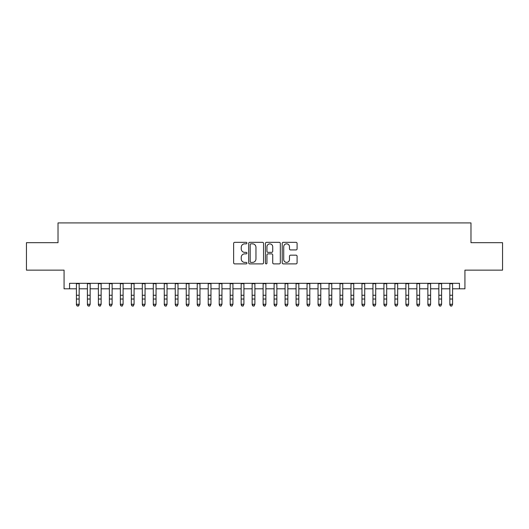 <?xml version="1.0" encoding="UTF-8"?>
<svg xmlns="http://www.w3.org/2000/svg" width="529" height="529" viewBox="0 0 529 529"><rect width="100%" height="100%" fill="white"/><g stroke="black" fill="none" stroke-linecap="round" stroke-linejoin="round"><path stroke-width="0.79" d="M246.931 243.089A0.754 0.754 0 0 0 246.177 242.335L234.717 242.335A1.078 1.078 0 0 0 233.639 243.413L233.639 262.814A1.078 1.078 0 0 0 234.717 263.892L246.177 263.892A0.754 0.754 0 0 0 246.931 263.138A0.754 0.754 0 0 0 246.177 262.384L244.689 262.384A3.452 3.452 0 0 1 241.244 258.939L241.244 257.319A3.452 3.452 0 0 1 244.689 253.867L246.177 253.867A0.754 0.754 0 0 0 246.931 253.113A0.754 0.754 0 0 0 246.177 252.359L244.689 252.359A3.452 3.452 0 0 1 241.244 248.908L241.244 247.294A3.452 3.452 0 0 1 244.689 243.843L246.177 243.843A0.754 0.754 0 0 0 246.931 243.089M296.009 249.933A1.078 1.078 0 0 0 297.086 248.855L297.086 243.413A1.078 1.078 0 0 0 296.009 242.335L283.286 242.335A1.078 1.078 0 0 0 282.208 243.413L282.208 262.814A1.078 1.078 0 0 0 283.286 263.892L296.009 263.892A1.078 1.078 0 0 0 297.086 262.814L297.086 256.241A1.078 1.078 0 0 0 296.009 255.163L290.56 255.163A1.078 1.078 0 0 0 289.482 256.241L289.482 259.501A2.883 2.883 0 0 1 286.599 262.384A2.883 2.883 0 0 1 283.716 259.501L283.716 246.726A2.883 2.883 0 0 1 286.599 243.843A2.883 2.883 0 0 1 289.482 246.726L289.482 248.855A1.078 1.078 0 0 0 290.56 249.933L296.009 249.933M69.557 288.808L69.557 283.319L459.443 283.319L459.443 288.808L464.931 288.808L464.931 270.14L502.55 270.14L502.55 242.679L470.975 242.679L470.975 222.914L58.025 222.914L58.025 242.679L26.45 242.679L26.45 270.14L64.069 270.14L64.069 288.808L76.421 288.808M263.554 243.413A1.078 1.078 0 0 0 262.477 242.335L249.761 242.335A1.078 1.078 0 0 0 248.683 243.413L248.683 262.814A1.078 1.078 0 0 0 249.761 263.892L262.477 263.892A1.078 1.078 0 0 0 263.554 262.814L263.554 243.413M266.523 242.335L279.239 242.335A1.078 1.078 0 0 1 280.317 243.413L280.317 262.814A1.078 1.078 0 0 1 279.239 263.892L273.797 263.892A1.078 1.078 0 0 1 272.719 262.814L272.719 254.945A1.078 1.078 0 0 0 271.642 253.867L268.031 253.867A1.078 1.078 0 0 0 266.953 254.945L266.953 263.138A0.754 0.754 0 0 1 266.199 263.892A0.754 0.754 0 0 1 265.446 263.138L265.446 243.413A1.078 1.078 0 0 1 266.523 242.335M79.165 288.808L87.404 288.808M90.148 288.808L98.387 288.808M101.132 288.808L109.371 288.808M112.115 288.808L120.354 288.808M123.098 288.808L131.337 288.808M134.082 288.808L142.314 288.808M145.065 288.808L153.298 288.808M156.048 288.808L164.281 288.808M167.032 288.808L175.264 288.808M178.008 288.808L186.248 288.808M188.992 288.808L197.231 288.808M199.975 288.808L208.214 288.808M210.959 288.808L219.198 288.808M221.942 288.808L230.181 288.808M232.925 288.808L241.164 288.808M243.909 288.808L252.141 288.808M254.892 288.808L263.125 288.808M265.875 288.808L274.108 288.808M276.859 288.808L285.091 288.808M287.836 288.808L296.075 288.808M298.819 288.808L307.058 288.808M309.802 288.808L318.041 288.808M320.786 288.808L329.025 288.808M331.769 288.808L340.008 288.808M342.752 288.808L350.991 288.808M353.736 288.808L361.968 288.808M364.719 288.808L372.952 288.808M375.702 288.808L383.935 288.808M386.686 288.808L394.918 288.808M397.663 288.808L405.902 288.808M408.646 288.808L416.885 288.808M419.629 288.808L427.868 288.808M430.613 288.808L438.852 288.808M441.596 288.808L449.835 288.808M452.579 288.808L459.443 288.808M250.944 243.843A0.754 0.754 0 0 0 250.191 244.596L250.191 261.63A0.754 0.754 0 0 0 250.944 262.384L252.505 262.384A3.452 3.452 0 0 0 255.957 258.939L255.957 247.294A3.452 3.452 0 0 0 252.505 243.843L250.944 243.843M272.719 246.779A2.883 2.883 0 0 0 269.836 243.895A2.883 2.883 0 0 0 266.953 246.779L266.953 251.282A1.078 1.078 0 0 0 268.031 252.359L271.642 252.359A1.078 1.078 0 0 0 272.719 251.282L272.719 246.779M79.165 283.319L79.165 304.876L78.345 306.086L77.247 305.841L78.345 306.086M76.421 283.319L76.421 304.268L79.165 304.268L78.345 305.841M77.247 306.086L76.421 304.876L76.421 304.268L77.247 305.841M87.404 304.876L88.231 306.086L87.404 304.268L90.148 304.268L89.328 306.086L88.231 305.841L89.328 306.086M98.387 304.876L99.207 306.086L98.387 304.268L101.132 304.268L100.312 306.086L99.207 305.841L100.312 306.086M109.371 304.876L110.191 306.086L109.371 304.268L112.115 304.268L111.288 306.086L110.191 305.841L111.288 306.086M120.354 304.876L121.174 306.086L120.354 304.268L123.098 304.268L122.272 306.086L121.174 305.841L122.272 306.086M90.148 283.319L90.148 304.268L89.328 305.841M87.404 283.319L87.404 304.268L88.231 305.841M101.132 283.319L101.132 304.268L100.312 305.841M98.387 283.319L98.387 304.268L99.207 305.841M112.115 283.319L112.115 304.268L111.288 305.841M109.371 283.319L109.371 304.268L110.191 305.841M123.098 283.319L123.098 304.268L122.272 305.841M120.354 283.319L120.354 304.268L121.174 305.841M131.337 304.876L132.157 306.086L131.337 304.268L134.082 304.268L133.255 306.086L132.157 305.841L133.255 306.086M134.082 283.319L134.082 304.268L133.255 305.841M131.337 283.319L131.337 304.268L132.157 305.841M142.314 304.876L143.141 306.086L142.314 304.268L145.065 304.268L144.238 306.086L143.141 305.841L144.238 306.086M145.065 283.319L145.065 304.268L144.238 305.841M142.314 283.319L142.314 304.268L143.141 305.841M153.298 304.876L154.124 306.086L153.298 304.268L156.048 304.268L155.222 306.086L154.124 305.841L155.222 306.086M156.048 283.319L156.048 304.268L155.222 305.841M153.298 283.319L153.298 304.268L154.124 305.841M164.281 304.876L165.108 306.086L164.281 304.268L167.032 304.268L166.205 306.086L165.108 305.841L166.205 306.086M167.032 283.319L167.032 304.268L166.205 305.841M164.281 283.319L164.281 304.268L165.108 305.841M175.264 304.876L176.091 306.086L175.264 304.268L178.008 304.268L177.189 306.086L176.091 305.841L177.189 306.086M186.248 304.876L187.074 306.086L186.248 304.268L188.992 304.268L188.172 306.086L187.074 305.841L188.172 306.086M197.231 304.876L198.058 306.086L197.231 304.268L199.975 304.268L199.155 306.086L198.058 305.841L199.155 306.086M208.214 304.876L209.034 306.086L208.214 304.268L210.959 304.268L210.139 306.086L209.034 305.841L210.139 306.086M219.198 304.876L220.018 306.086L219.198 304.268L221.942 304.268L221.115 306.086L220.018 305.841L221.115 306.086M230.181 304.876L231.001 306.086L230.181 304.268L232.925 304.268L232.099 306.086L231.001 305.841L232.099 306.086M241.164 304.876L241.984 306.086L241.164 304.268L243.909 304.268L243.082 306.086L241.984 305.841L243.082 306.086M252.141 304.876L252.968 306.086L252.141 304.268L254.892 304.268L254.065 306.086L252.968 305.841L254.065 306.086M263.125 304.876L263.951 306.086L263.125 304.268L265.875 304.268L265.049 306.086L263.951 305.841L265.049 306.086M274.108 304.876L274.935 306.086L274.108 304.268L276.859 304.268L276.032 306.086L274.935 305.841L276.032 306.086M285.091 304.876L285.918 306.086L285.091 304.268L287.836 304.268L287.016 306.086L285.918 305.841L287.016 306.086M296.075 304.876L296.901 306.086L296.075 304.268L298.819 304.268L297.999 306.086L296.901 305.841L297.999 306.086M178.008 283.319L178.008 304.268L177.189 305.841M175.264 283.319L175.264 304.268L176.091 305.841M188.992 283.319L188.992 304.268L188.172 305.841M186.248 283.319L186.248 304.268L187.074 305.841M199.975 283.319L199.975 304.268L199.155 305.841M197.231 283.319L197.231 304.268L198.058 305.841M210.959 283.319L210.959 304.268L210.139 305.841M208.214 283.319L208.214 304.268L209.034 305.841M221.942 283.319L221.942 304.268L221.115 305.841M219.198 283.319L219.198 304.268L220.018 305.841M232.925 283.319L232.925 304.268L232.099 305.841M230.181 283.319L230.181 304.268L231.001 305.841M243.909 283.319L243.909 304.268L243.082 305.841M241.164 283.319L241.164 304.268L241.984 305.841M254.892 283.319L254.892 304.268L254.065 305.841M252.141 283.319L252.141 304.268L252.968 305.841M265.875 283.319L265.875 304.268L265.049 305.841M263.125 283.319L263.125 304.268L263.951 305.841M276.859 283.319L276.859 304.268L276.032 305.841M274.108 283.319L274.108 304.268L274.935 305.841M287.836 283.319L287.836 304.268L287.016 305.841M285.091 283.319L285.091 304.268L285.918 305.841M298.819 283.319L298.819 304.268L297.999 305.841M296.075 283.319L296.075 304.268L296.901 305.841M307.058 304.876L307.885 306.086L307.058 304.268L309.802 304.268L308.982 306.086L307.885 305.841L308.982 306.086M318.041 304.876L318.861 306.086L318.041 304.268L320.786 304.268L319.966 306.086L318.861 305.841L319.966 306.086M329.025 304.876L329.845 306.086L329.025 304.268L331.769 304.268L330.942 306.086L329.845 305.841L330.942 306.086M340.008 304.876L340.828 306.086L340.008 304.268L342.752 304.268L341.926 306.086L340.828 305.841L341.926 306.086M309.802 283.319L309.802 304.268L308.982 305.841M307.058 283.319L307.058 304.268L307.885 305.841M320.786 283.319L320.786 304.268L319.966 305.841M318.041 283.319L318.041 304.268L318.861 305.841M331.769 283.319L331.769 304.268L330.942 305.841M329.025 283.319L329.025 304.268L329.845 305.841M342.752 283.319L342.752 304.268L341.926 305.841M340.008 283.319L340.008 304.268L340.828 305.841M350.991 304.876L351.811 306.086L350.991 304.268L353.736 304.268L352.909 306.086L351.811 305.841L352.909 306.086M353.736 283.319L353.736 304.268L352.909 305.841M350.991 283.319L350.991 304.268L351.811 305.841M361.968 304.876L362.795 306.086L361.968 304.268L364.719 304.268L363.892 306.086L362.795 305.841L363.892 306.086M364.719 283.319L364.719 304.268L363.892 305.841M361.968 283.319L361.968 304.268L362.795 305.841M372.952 304.876L373.778 306.086L372.952 304.268L375.702 304.268L374.876 306.086L373.778 305.841L374.876 306.086M375.702 283.319L375.702 304.268L374.876 305.841M372.952 283.319L372.952 304.268L373.778 305.841M383.935 304.876L384.762 306.086L383.935 304.268L386.686 304.268L385.859 306.086L384.762 305.841L385.859 306.086M386.686 283.319L386.686 304.268L385.859 305.841M383.935 283.319L383.935 304.268L384.762 305.841M394.918 304.876L395.745 306.086L394.918 304.268L397.663 304.268L396.843 306.086L395.745 305.841L396.843 306.086M397.663 283.319L397.663 304.268L396.843 305.841M394.918 283.319L394.918 304.268L395.745 305.841M405.902 304.876L406.728 306.086L405.902 304.268L408.646 304.268L407.826 306.086L406.728 305.841L407.826 306.086M408.646 283.319L408.646 304.268L407.826 305.841M405.902 283.319L405.902 304.268L406.728 305.841M416.885 304.876L417.712 306.086L416.885 304.268L419.629 304.268L418.809 306.086L417.712 305.841L418.809 306.086M419.629 283.319L419.629 304.268L418.809 305.841M416.885 283.319L416.885 304.268L417.712 305.841M427.868 304.876L428.688 306.086L427.868 304.268L430.613 304.268L429.793 306.086L428.688 305.841L429.793 306.086M430.613 283.319L430.613 304.268L429.793 305.841M427.868 283.319L427.868 304.268L428.688 305.841M438.852 304.876L439.672 306.086L438.852 304.268L441.596 304.268L440.769 306.086L439.672 305.841L440.769 306.086M441.596 283.319L441.596 304.268L440.769 305.841M438.852 283.319L438.852 304.268L439.672 305.841M449.835 304.876L450.655 306.086L449.835 304.268L452.579 304.268L451.753 306.086L450.655 305.841L451.753 306.086M452.579 283.319L452.579 304.268L451.753 305.841M449.835 283.319L449.835 304.268L450.655 305.841M79.165 295.268L76.421 295.268M79.165 299.037L76.421 299.037M79.165 283.676L76.421 283.676M90.148 295.268L87.404 295.268M90.148 299.037L87.404 299.037M90.148 283.676L87.404 283.676M101.132 295.268L98.387 295.268M101.132 299.037L98.387 299.037M101.132 283.676L98.387 283.676M112.115 295.268L109.371 295.268M112.115 299.037L109.371 299.037M112.115 283.676L109.371 283.676M123.098 295.268L120.354 295.268M123.098 299.037L120.354 299.037M123.098 283.676L120.354 283.676M134.082 295.268L131.337 295.268M134.082 299.037L131.337 299.037M134.082 283.676L131.337 283.676M145.065 295.268L142.314 295.268M145.065 299.037L142.314 299.037M145.065 283.676L142.314 283.676M156.048 295.268L153.298 295.268M156.048 299.037L153.298 299.037M156.048 283.676L153.298 283.676M167.032 295.268L164.281 295.268M167.032 299.037L164.281 299.037M167.032 283.676L164.281 283.676M178.008 295.268L175.264 295.268M178.008 299.037L175.264 299.037M178.008 283.676L175.264 283.676M188.992 295.268L186.248 295.268M188.992 299.037L186.248 299.037M188.992 283.676L186.248 283.676M199.975 295.268L197.231 295.268M199.975 299.037L197.231 299.037M199.975 283.676L197.231 283.676M210.959 295.268L208.214 295.268M210.959 299.037L208.214 299.037M210.959 283.676L208.214 283.676M221.942 295.268L219.198 295.268M221.942 299.037L219.198 299.037M221.942 283.676L219.198 283.676M232.925 295.268L230.181 295.268M232.925 299.037L230.181 299.037M232.925 283.676L230.181 283.676M243.909 295.268L241.164 295.268M243.909 299.037L241.164 299.037M243.909 283.676L241.164 283.676M254.892 295.268L252.141 295.268M254.892 299.037L252.141 299.037M254.892 283.676L252.141 283.676M265.875 295.268L263.125 295.268M265.875 299.037L263.125 299.037M265.875 283.676L263.125 283.676M276.859 295.268L274.108 295.268M276.859 299.037L274.108 299.037M276.859 283.676L274.108 283.676M287.836 295.268L285.091 295.268M287.836 299.037L285.091 299.037M287.836 283.676L285.091 283.676M298.819 295.268L296.075 295.268M298.819 299.037L296.075 299.037M298.819 283.676L296.075 283.676M309.802 295.268L307.058 295.268M309.802 299.037L307.058 299.037M309.802 283.676L307.058 283.676M320.786 295.268L318.041 295.268M320.786 299.037L318.041 299.037M320.786 283.676L318.041 283.676M331.769 295.268L329.025 295.268M331.769 299.037L329.025 299.037M331.769 283.676L329.025 283.676M342.752 295.268L340.008 295.268M342.752 299.037L340.008 299.037M342.752 283.676L340.008 283.676M353.736 295.268L350.991 295.268M353.736 299.037L350.991 299.037M353.736 283.676L350.991 283.676M364.719 295.268L361.968 295.268M364.719 299.037L361.968 299.037M364.719 283.676L361.968 283.676M375.702 295.268L372.952 295.268M375.702 299.037L372.952 299.037M375.702 283.676L372.952 283.676M386.686 295.268L383.935 295.268M386.686 299.037L383.935 299.037M386.686 283.676L383.935 283.676M397.663 295.268L394.918 295.268M397.663 299.037L394.918 299.037M397.663 283.676L394.918 283.676M408.646 295.268L405.902 295.268M408.646 299.037L405.902 299.037M408.646 283.676L405.902 283.676M419.629 295.268L416.885 295.268M419.629 299.037L416.885 299.037M419.629 283.676L416.885 283.676M430.613 295.268L427.868 295.268M430.613 299.037L427.868 299.037M430.613 283.676L427.868 283.676M441.596 295.268L438.852 295.268M441.596 299.037L438.852 299.037M441.596 283.676L438.852 283.676M452.579 295.268L449.835 295.268M452.579 299.037L449.835 299.037M452.579 283.676L449.835 283.676"/></g></svg>
